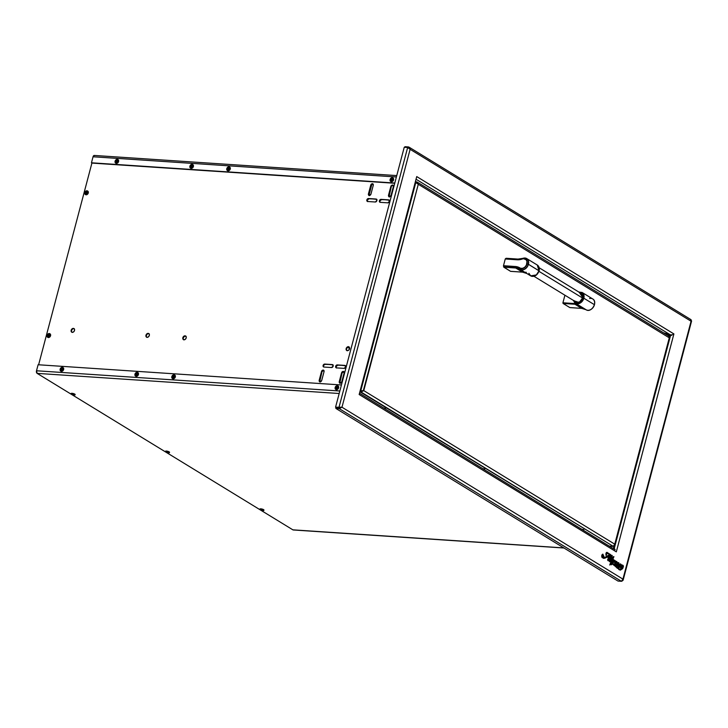 <?xml version="1.0" encoding="UTF-8"?>
<svg xmlns="http://www.w3.org/2000/svg" width="728" height="728" viewBox="0 0 728 728"><rect width="100%" height="100%" fill="white"/><g stroke="black" fill="none" stroke-linecap="round" stroke-linejoin="round"><path stroke-width="1.09" d="M615.497 562.799L616.452 562.325L616.216 561.843L615.551 562.826M616.143 561.843L615.369 562.79M621.557 568.586L622.813 566.684L622.64 565.629L621.466 567.321L621.557 568.586L622.658 565.638L621.594 568.595M622.522 565.629L621.421 568.577L622.658 565.638M603.257 558.285L602.739 554.135L602.502 556.429L604.804 557.748L609.736 554.436L604.495 557.757L602.866 554.145L603.749 558.349L607.416 557.02L608.59 557.739L607.634 559.668L608.016 560.669M612.066 555.464L610.719 555.619L611.447 555.946L609.973 559.605L608.772 560.096L610.837 554.782L606.997 552.388L606.051 555.482L607.279 553.08L609.736 554.436L605.259 557.575L604.003 557.694M614.951 560.487L613.831 560.933L615.014 560.524L613.968 560.942L613.995 559.878L613.968 560.942L615.005 560.496L615.287 561.051L614.059 562.107M616.307 564.364L615.087 565.001M610.637 560.842L610.637 560.842A3.585 2.184 -86.2 0 1 610.237 561.033A3.585 2.184 93.8 0 0 610.637 560.842L610.847 561.124A6.525 3.968 -86.2 0 1 609.609 561.697L609.9 559.787A13.404 8.163 -86.2 0 1 608.153 560.678L607.634 559.668L608.453 557.73L607.634 559.668L607.989 560.678M341.978 407.225L410.119 149.322L691.072 321.221L622.931 579.124L341.978 407.225L410.119 149.322L691.072 321.221L690.581 319.583L691.382 320.629L622.931 579.124L341.978 407.225L339.257 408.645L335.845 408.417L336.045 407.653L339.457 407.88L339.257 408.645L621.439 581.299L618.027 581.071L335.845 408.417L336.045 407.653L339.457 407.88L341.341 407.18L339.421 407.726L335.553 407.225L404.24 147.265L407.653 147.493L404.24 147.265L335.553 407.225L341.978 407.225L339.257 408.645L339.457 407.88L341.341 407.18L336.008 407.498L341.523 407.307M673.9 333.925L416.735 176.586L359.159 394.512L616.316 551.86L673.9 333.925L416.735 176.586L359.159 394.512L616.316 551.86L673.9 333.925L672.717 334.507M607.361 557.066L608.59 557.739L607.361 557.066M609.236 561.379L609.391 560.797M610.674 564.155L611.32 564.773L610.81 564.164L609.873 565.001L612.111 558.931L609.873 565.001L612.111 558.931L611.174 558.367L610.31 561.07A3.585 2.184 93.8 0 0 610.774 560.851A3.585 2.184 -86.2 0 1 610.31 561.07L611.174 558.367L612.111 558.931L611.147 558.422L611.975 558.922L609.736 564.992L610.81 564.164L611.42 564.782L612.093 563.763L620.347 570.115L621.694 569.105L622.513 565.065L620.875 566.766L619.91 566.857L620.247 564.255L620.711 565.21L620.183 564.264M611.666 563.781L613.231 564.309L617.499 568.404M618.7 569.469L620.247 570.115L612.03 563.763L611.556 564.746L610.719 564.364M621.394 569.069L622.149 568.95M622.677 565.137L621.93 565.137L620.738 566.757L622.44 565.065M620.32 566.784L619.592 566.812M619.947 564.3L620.593 564.646M620.056 563.891L618.572 565.474L620.238 563.9M617.69 562.999L618.6 563.772M618.145 562.544L617.116 563.008M617.071 563.818L617.362 565.756M616.78 564.637L617.735 565.72L617.244 563.017L618.909 562.844L618.609 563.863L618.263 562.553L617.572 565.774L616.889 564.628L617.253 566.211L618.4 565.702L618.481 567.057L619.164 567.44L618.336 565.711L616.452 565.865L616.871 564.628M616.143 565.374L617.399 566.184M618.3 565.702L619.228 567.449L620.82 566.976L621.12 568.823L620.447 569.824L614.978 564.955L616.398 564.619L615.724 564.355M620.383 569.815L620.993 568.814L620.684 566.966L620.729 569.569L619.601 569.533M614.841 564.946L615.551 564.892M616.37 564.309L615.406 564.264M616.862 561.597L616.152 561.324L614.814 562.416L614.496 564.646M612.739 563.627L610.856 563.727M613.276 560.387L612.202 563.336L612.885 563.39L612.202 563.336L613.267 560.36M614.295 561.133L613.995 561.989C614.459 561.17 614.332 560.988 613.622 561.434M614.086 560.178L612.385 560.287L613.913 556.62L612.721 557.239L612.03 558.713M611.265 555.819L609.837 559.595L608.708 560.069L609.837 559.595L611.411 555.819L610.719 555.619L612.221 555.673L611.256 558.167L612.202 555.473L610.719 555.619L612.102 555.391M607.389 552.506L606.351 552.506M605.869 553.744L606.051 555.482L606.861 552.379L610.837 554.782L608.735 560.087L609.973 559.605L611.429 555.828M608.826 553.844L607.416 553.116M602.739 554.135L601.819 555.064L601.738 557.029M404.832 147.302L404.996 146.701L404.832 147.302M408.408 146.929L408.226 147.62L408.408 146.929L404.996 146.701L408.408 146.929L410.119 149.322L407.653 147.493L338.966 407.452L407.653 147.493L410.119 149.322L409.573 147.675L408.408 146.929L409.027 147.147M623.141 579.77L622.931 579.124L622.04 581.162L618.027 581.071L335.845 408.417L339.257 408.645L621.439 581.299L622.931 579.124L622.185 580.735L623.068 580.307M690.872 320.775L691.491 321.084M615.169 549.74L614.25 548.484L670.479 335.708L669.505 336.518L671.944 334.853L670.242 334.789L416.434 179.479L670.26 334.789L671.944 334.853L670.479 335.708L614.259 548.484L615.169 549.74L359.778 393.393M614.25 548.484L613.076 546.337L614.25 548.484M670.242 334.789L663.581 332.842L670.242 334.789M359.159 394.512L416.735 176.586M603.976 558.249L603.366 558.312M612.603 557.466L612.303 558.012M611.293 563.454L612.23 563.599M621.421 565.11L622.176 565.11M622.722 565.874L622.795 566.475M620.684 567.749L620.665 568.259M615.806 564.346L616.361 564.309L615.351 563.199L616.361 561.334L614.632 564.655L612.102 563.499L610.983 563.736L612.321 560.46L613.413 560.487L612.202 563.336L613.021 563.399L613.759 561.443C614.468 560.997 614.587 561.179 614.132 561.998L614.514 561.179L613.759 561.443C614.468 560.997 614.587 561.179 614.132 561.998M616.27 562.371L615.469 562.817M609.527 560.806L609.9 559.787A13.404 8.163 -86.2 0 1 608.153 560.678L607.689 560.041L608.59 557.739L607.416 557.02L604.613 558.285L602.22 557.621L601.728 555.819L602.866 554.145M608.572 556.046A14.178 8.627 -86.2 0 1 607.653 556.82L608.708 557.466A38.138 23.223 -86.2 0 1 609.9 554.936A19.092 11.621 93.8 0 0 608.572 556.046A19.092 11.621 -86.2 0 1 609.9 554.936A38.138 23.223 -86.2 0 0 608.708 557.466L607.653 556.82A14.178 8.627 -86.2 0 0 608.572 556.046M609.682 555.1A38.138 23.223 93.8 0 0 608.599 557.402A38.138 23.223 93.8 0 1 609.682 555.1M620.784 566.757L619.846 566.848M620.693 565.201L620.302 563.9L618.709 565.483L619.328 564.355L620.411 563.918L621.23 564.509L620.756 565.219L620.684 564.482L619.965 564.428L619.473 566.712L620.875 566.766L622.058 565.146L623.141 565.438L623.441 566.511L622.631 568.686L620.383 570.124L612.011 563.763M618.545 563.845L617.763 563.19L618.536 565.456L617.972 562.981L618.609 563.863L617.899 562.981M617.435 565.765L618.19 562.544M617.18 566.211L616.734 564.628M614.414 564.491L616.225 561.324L617.107 562.107L615.26 563.845L616.361 564.309M611.038 563.618L612.039 563.499M614.032 562.116L615.151 560.533M613.385 557.493L613.913 556.62L612.858 557.248L612.166 558.722L611.256 558.167L612.166 558.722A3.021 1.838 -86.2 0 1 613.913 556.62L613.786 556.611A3.021 1.838 93.8 0 0 612.048 558.649M604.422 557.748L609.736 554.436L606.952 553.125L606.051 555.482L606.106 553.062L606.934 552.388M613.922 559.868L612.385 560.287L613.185 559.35L613.012 557.803L613.659 557.584M613.759 561.443L613.021 563.399L612.339 563.345L613.422 560.442L612.321 560.46L610.983 563.736L612.876 563.636L614.632 564.655L614.951 562.425L616.279 561.334M614.978 564.955L620.42 569.824L621.12 568.823L620.82 566.976L618.927 567.376L618.336 565.711M610.774 560.851L610.847 561.124A6.525 3.968 -86.2 0 1 609.609 561.697M616.125 561.843L616.316 562.316M665.146 333.797L667.358 333.943L665.146 333.797M671.808 335.299L671.753 334.834M94.686 155.564L93.73 155.628L93.047 156.775L396.387 176.995L93.047 156.775A2.029 1.238 93.8 0 1 94.312 155.446A2.029 1.238 93.8 0 1 94.686 155.564M91.455 162.799L93.047 156.775L91.455 162.799L91.91 163.081L394.794 183.028L91.455 162.799M394.731 183.265L91.91 163.081L394.731 183.265M37.137 373.373L292.874 529.838L37.137 373.373L339.184 393.502L37.137 373.373L36.509 370.77A2.029 1.238 93.8 0 0 37.137 373.373M564.009 548.011L293.238 529.966A2.029 1.238 93.8 0 1 292.874 529.838L563.827 547.911L293.348 529.966M339.839 391L36.509 370.77L38.102 364.746L36.509 370.77L339.839 391M38.102 364.746L341.432 384.966L38.102 364.746M336.454 365.893L336.072 367.322L336.454 365.893M670.825 335.462L667.503 335.244L670.825 335.462M323.114 365.483A1.583 1.201 121.5 0 1 324.761 364.073L325.207 364.355A1.583 1.201 -58.5 0 0 323.56 365.756L323.114 365.483L323.751 364.455L324.761 364.073L332.286 364.573L333.142 366.148L331.495 367.549L323.969 367.049L323.114 365.483L325.207 364.355L332.286 364.573A1.583 1.201 121.5 0 1 331.495 367.549L323.969 367.049A1.583 1.201 121.5 0 1 323.114 365.483M335.654 366.311A1.583 1.201 121.5 0 1 337.301 364.91L337.756 365.192A1.583 1.201 -58.5 0 0 336.109 366.594L335.654 366.311L336.3 365.292L337.301 364.91L344.826 365.411L345.691 366.985L344.044 368.386L336.518 367.886L335.654 366.311L336.109 366.594L337.756 365.192L344.826 365.411A1.583 1.201 121.5 0 1 344.044 368.386L336.518 367.886A1.583 1.201 121.5 0 1 335.654 366.311M366.848 199.927A1.583 1.201 121.5 0 1 368.495 198.526L368.95 198.799A1.583 1.201 -58.5 0 0 367.303 200.209L366.848 199.927L367.494 198.899L368.495 198.526L376.021 199.026L376.886 200.6L375.239 202.002L367.713 201.501L366.848 199.927L367.303 200.209L368.95 198.799L376.021 199.026A1.583 1.201 121.5 0 1 375.239 202.002L367.713 201.501A1.583 1.201 121.5 0 1 366.848 199.927M379.397 200.764A1.583 1.201 121.5 0 1 381.044 199.363L381.499 199.636A1.583 1.201 -58.5 0 0 379.852 201.046L379.397 200.764L380.043 199.736L381.044 199.363L388.57 199.863L389.435 201.438L387.787 202.839L380.253 202.339L379.397 200.764L379.852 201.046L381.499 199.636L388.57 199.863A1.583 1.201 121.5 0 1 387.787 202.839L380.253 202.339A1.583 1.201 121.5 0 1 379.397 200.764M349.158 347.065A2.111 1.602 -58.5 0 0 346.619 348.867L346.164 348.585A2.111 1.602 121.5 0 1 348.94 346.901A2.111 1.602 121.5 0 1 349.504 348.812L348.648 350.177L347.311 350.678L346.282 350.022L346.164 348.585L347.019 347.22L348.357 346.719L349.385 347.374L349.504 348.812A2.111 1.602 121.5 0 1 346.728 350.505A2.111 1.602 121.5 0 1 346.164 348.585L346.619 348.867A2.111 1.602 -58.5 0 0 346.983 350.623M74.165 328.728A2.111 1.602 -58.5 0 0 71.617 330.53L71.162 330.257A2.111 1.602 121.5 0 1 73.938 328.565A2.111 1.602 121.5 0 1 74.511 330.476L73.646 331.85L72.309 332.35L71.28 331.686L71.162 330.257L72.027 328.883L73.364 328.383L74.392 329.038L74.511 330.476A2.111 1.602 121.5 0 1 71.735 332.168A2.111 1.602 121.5 0 1 71.162 330.257L71.617 330.53A2.111 1.602 -58.5 0 0 71.981 332.286M148.967 333.715A2.111 1.602 -58.5 0 0 146.428 335.517L145.973 335.244A2.111 1.602 121.5 0 1 148.749 333.551A2.111 1.602 121.5 0 1 149.322 335.462L148.457 336.837L147.12 337.337L146.091 336.673L145.973 335.244L146.838 333.87L148.166 333.369L149.204 334.034L149.322 335.462A2.111 1.602 121.5 0 1 146.546 337.155A2.111 1.602 121.5 0 1 145.973 335.244L146.428 335.517A2.111 1.602 -58.5 0 0 146.792 337.273M183.42 339.412L182.846 337.701A2.111 1.602 121.5 0 1 185.622 336.008A2.111 1.602 121.5 0 1 186.195 337.919L185.34 339.294L184.002 339.794L182.974 339.13L182.846 337.701L183.711 336.327L185.048 335.826L186.077 336.491L186.195 337.919A2.111 1.602 121.5 0 1 183.42 339.612A2.111 1.602 121.5 0 1 182.846 337.701L183.301 337.974A2.111 1.602 -58.5 0 0 183.665 339.73M91.91 163.081L38.62 364.783L91.91 163.081M323.651 366.83L323.56 365.756A1.583 1.201 -58.5 0 0 323.787 367.021M319.719 381.7L321.994 371.708L323.642 370.297M336.2 367.667L336.109 366.594A1.583 1.201 -58.5 0 0 336.327 367.858M368.969 195.332L371.881 184.311M367.394 201.283L367.303 200.209A1.583 1.201 -58.5 0 0 367.531 201.474M379.934 202.12L379.852 201.046A1.583 1.201 -58.5 0 0 380.071 202.311M339.794 383.037L342.06 373.045L343.707 371.635M389.034 196.669L391.3 186.677L390.854 186.395L392.501 184.994L393.357 186.568L391 195.486L389.353 196.888L388.497 195.322L390.854 186.395A1.583 1.201 121.5 0 1 393.357 186.568L391 195.486A1.583 1.201 121.5 0 1 388.497 195.322L390.854 186.395L391.3 186.677L388.943 195.595L388.497 195.322L388.943 195.595A1.583 1.201 -58.5 0 0 389.171 196.86M185.849 336.172A2.111 1.602 -58.5 0 0 183.301 337.974L184.166 336.609L185.504 336.109M321.539 371.426L323.186 370.024L324.051 371.599L321.694 380.517L320.038 381.918L319.183 380.353L321.539 371.426A1.583 1.201 121.5 0 1 324.051 371.599L321.694 380.517A1.583 1.201 121.5 0 1 319.183 380.353L321.539 371.426L321.994 371.708L321.539 371.426M368.423 193.985L370.779 185.058L372.427 183.656L373.291 185.221L370.934 194.149L369.287 195.55L368.423 193.985L370.779 185.058A1.583 1.201 121.5 0 1 373.291 185.221L370.934 194.149A1.583 1.201 121.5 0 1 368.423 193.985L368.878 194.258L368.423 193.985M343.898 371.671A1.583 1.201 -58.5 0 0 342.06 373.045L341.614 372.763L342.251 371.735L343.261 371.362L344.116 372.936L341.76 381.854L340.113 383.256L339.248 381.69L341.614 372.763A1.583 1.201 121.5 0 1 344.116 372.936L341.76 381.854A1.583 1.201 121.5 0 1 339.248 381.69L339.703 381.963A1.583 1.201 -58.5 0 0 339.93 383.228M393.138 185.303A1.583 1.201 -58.5 0 0 391.3 186.677M339.703 381.963L339.248 381.69L341.614 372.763L342.06 373.045L339.703 381.963M389.216 200.173A1.583 1.201 -58.5 0 0 389.025 200.136L381.044 199.363L389.025 200.136M376.667 199.336A1.583 1.201 -58.5 0 0 376.476 199.308L368.495 198.526L376.476 199.308M373.073 183.966A1.583 1.201 -58.5 0 0 371.235 185.34L370.779 185.058L371.235 185.34L368.878 194.258A1.583 1.201 -58.5 0 0 369.096 195.523M345.472 365.72A1.583 1.201 -58.5 0 0 345.281 365.693L337.301 364.91L345.281 365.693M323.833 370.334A1.583 1.201 -58.5 0 0 321.994 371.708L319.637 380.626L319.183 380.353L319.637 380.626A1.583 1.201 -58.5 0 0 319.856 381.891M332.933 364.883A1.583 1.201 -58.5 0 0 332.732 364.855L324.761 364.073L332.732 364.855M390.763 181.481A2.075 1.574 -58.5 0 0 390.854 181.545A2.075 1.574 -58.5 0 0 391.418 181.718L391.227 181.6A2.075 1.574 121.5 0 1 390.663 181.427A2.075 1.574 121.5 0 1 390.226 179.179A2.075 1.574 121.5 0 1 392.265 177.705A2.075 1.574 -58.5 0 0 390.099 179.543A2.075 1.574 -58.5 0 0 391.227 181.6A2.685 1.638 -86.2 0 1 391.373 180.662A1.137 0.864 121.5 0 1 391.937 178.524A1.137 0.864 -58.5 0 0 391.373 180.662L391.609 180.307A0.637 0.482 121.5 0 1 392.092 179.17L391.937 178.524L392.092 179.17A0.637 0.482 121.5 0 1 391.782 180.362L391.373 180.662A1.137 0.864 -58.5 0 0 391.937 178.524A2.685 1.638 -86.2 0 1 392.265 177.705A2.685 1.638 93.8 0 0 391.937 178.524A1.137 0.864 121.5 0 1 391.373 180.662A2.685 1.638 93.8 0 0 391.227 181.6A2.075 1.574 -58.5 0 0 393.393 179.761A2.075 1.574 -58.5 0 0 392.265 177.705A2.075 1.574 121.5 0 1 392.829 177.878A2.075 1.574 121.5 0 1 393.266 180.125A2.075 1.574 121.5 0 1 391.227 181.6L391.418 181.718A2.075 1.574 -58.5 0 0 393.457 180.244A2.075 1.574 -58.5 0 0 393.02 177.996A2.075 1.574 -58.5 0 0 392.92 177.941M392.346 179.343A0.637 0.482 -58.5 0 0 391.746 180.326L392.374 179.343M392.092 179.17L392.092 179.17A0.637 0.482 121.5 0 1 391.782 180.362L391.682 180.335A0.637 0.482 121.5 0 1 392.092 179.17M390.663 181.427L392.092 181.609L393.257 180.617L393.657 179.124L392.456 177.814M227.445 170.589A2.075 1.574 -58.5 0 0 227.536 170.652A2.075 1.574 -58.5 0 0 228.11 170.834L227.919 170.716A2.075 1.574 121.5 0 1 227.354 170.534A2.075 1.574 121.5 0 1 226.918 168.286A2.075 1.574 121.5 0 1 228.956 166.812A2.075 1.574 -58.5 0 0 226.79 168.65A2.075 1.574 -58.5 0 0 227.919 170.716A2.685 1.638 -86.2 0 1 228.055 169.779A1.137 0.864 121.5 0 1 228.628 167.631A1.137 0.864 -58.5 0 0 228.055 169.779L228.292 169.424A0.637 0.482 121.5 0 1 228.783 168.286L228.628 167.631L228.783 168.286A0.637 0.482 121.5 0 1 228.465 169.478L228.055 169.779A1.137 0.864 -58.5 0 0 228.628 167.631A2.685 1.638 -86.2 0 1 228.956 166.812A2.685 1.638 93.8 0 0 228.628 167.631A1.137 0.864 121.5 0 1 228.055 169.779A2.685 1.638 93.8 0 0 227.919 170.716A2.075 1.574 -58.5 0 0 230.084 168.878A2.075 1.574 -58.5 0 0 228.956 166.812A2.075 1.574 121.5 0 1 229.52 166.994A2.075 1.574 121.5 0 1 229.957 169.233A2.075 1.574 121.5 0 1 227.919 170.716L228.11 170.834A2.075 1.574 -58.5 0 0 230.148 169.351A2.075 1.574 -58.5 0 0 229.711 167.103A2.075 1.574 -58.5 0 0 229.611 167.049M229.038 168.459A0.637 0.482 -58.5 0 0 228.437 169.442L229.029 168.441M229.238 168.514L228.374 169.442A0.637 0.482 121.5 0 1 228.956 168.341A0.637 0.482 121.5 0 1 228.465 169.478M227.518 170.643L228.783 170.725L230.276 168.987L230.157 167.577L229.138 166.93M115.761 163.145A2.075 1.574 -58.5 0 0 115.852 163.208A2.075 1.574 -58.5 0 0 116.425 163.381L116.234 163.272A2.075 1.574 121.5 0 1 115.661 163.09A2.075 1.574 121.5 0 1 115.233 160.843A2.075 1.574 121.5 0 1 117.263 159.368A2.075 1.574 -58.5 0 0 115.106 161.207A2.075 1.574 -58.5 0 0 116.234 163.272A2.685 1.638 -86.2 0 1 116.371 162.335A1.137 0.864 121.5 0 1 116.935 160.187A1.137 0.864 -58.5 0 0 116.371 162.335L116.68 161.998A0.637 0.482 121.5 0 1 117.099 160.843L117.099 160.843A0.637 0.482 121.5 0 1 117.272 160.888L116.607 161.971A0.637 0.482 121.5 0 1 117.099 160.843L116.935 160.187L117.099 160.843A0.637 0.482 121.5 0 1 116.78 162.026L116.371 162.335A1.137 0.864 -58.5 0 0 116.935 160.187A2.685 1.638 -86.2 0 1 117.263 159.368A2.685 1.638 93.8 0 0 116.935 160.187A1.137 0.864 121.5 0 1 116.371 162.335A2.685 1.638 93.8 0 0 116.234 163.272A2.075 1.574 -58.5 0 0 118.4 161.425A2.075 1.574 -58.5 0 0 117.263 159.368A2.075 1.574 121.5 0 1 117.836 159.541A2.075 1.574 121.5 0 1 118.273 161.789A2.075 1.574 121.5 0 1 116.234 163.272L116.425 163.381A2.075 1.574 -58.5 0 0 118.455 161.907A2.075 1.574 -58.5 0 0 118.027 159.66A2.075 1.574 -58.5 0 0 117.927 159.605M117.354 161.006A0.637 0.482 -58.5 0 0 116.753 161.998M116.753 162.007L117.381 161.015M117.554 161.07L117.272 160.888A0.637 0.482 121.5 0 1 116.78 162.026L116.68 161.998M115.661 163.09L117.09 163.281L118.264 162.28L118.655 160.788L117.454 159.487M85.458 194.558A2.075 1.574 -58.5 0 0 85.549 194.622A2.075 1.574 -58.5 0 0 86.122 194.795L85.931 194.685A2.075 1.574 121.5 0 1 85.358 194.503A2.075 1.574 121.5 0 1 84.93 192.256A2.075 1.574 121.5 0 1 86.96 190.782A2.075 1.574 -58.5 0 0 84.803 192.62A2.075 1.574 -58.5 0 0 85.931 194.685A2.685 1.638 -86.2 0 1 86.068 193.748A1.137 0.864 121.5 0 1 86.632 191.601A1.137 0.864 -58.5 0 0 86.068 193.748L86.377 193.411A0.637 0.482 121.5 0 1 86.796 192.256L86.796 192.256A0.637 0.482 121.5 0 1 86.969 192.31L86.304 193.384A0.637 0.482 121.5 0 1 86.796 192.256L86.632 191.601L86.796 192.256A0.637 0.482 121.5 0 1 86.477 193.439L86.068 193.748A1.137 0.864 -58.5 0 0 86.632 191.601A2.685 1.638 -86.2 0 1 86.96 190.782A2.685 1.638 93.8 0 0 86.632 191.601A1.137 0.864 121.5 0 1 86.068 193.748A2.685 1.638 93.8 0 0 85.931 194.685A2.075 1.574 -58.5 0 0 88.088 192.838A2.075 1.574 -58.5 0 0 86.96 190.782A2.075 1.574 121.5 0 1 87.533 190.954A2.075 1.574 121.5 0 1 87.97 193.202A2.075 1.574 121.5 0 1 85.931 194.685L86.122 194.795A2.075 1.574 -58.5 0 0 88.152 193.32A2.075 1.574 -58.5 0 0 87.724 191.073A2.075 1.574 -58.5 0 0 87.624 191.018M87.051 192.429A0.637 0.482 -58.5 0 0 86.45 193.411L87.078 192.429M87.251 192.483L86.969 192.31A0.637 0.482 121.5 0 1 86.477 193.439L86.377 193.411M85.358 194.503L86.787 194.695L87.961 193.694L88.352 192.201L87.151 190.9M47.739 337.31A2.075 1.574 -58.5 0 0 47.83 337.373A2.075 1.574 -58.5 0 0 48.403 337.546L48.212 337.437A2.075 1.574 121.5 0 1 47.648 337.255A2.075 1.574 121.5 0 1 47.211 335.007A2.075 1.574 121.5 0 1 49.249 333.533A2.075 1.574 -58.5 0 0 47.083 335.371A2.075 1.574 -58.5 0 0 48.212 337.437A2.685 1.638 -86.2 0 1 48.348 336.491A1.137 0.864 121.5 0 1 48.922 334.352A1.137 0.864 -58.5 0 0 48.348 336.491L48.585 336.136A0.637 0.482 121.5 0 1 49.076 335.007L48.922 334.352L49.076 335.007A0.637 0.482 121.5 0 1 48.758 336.19L48.348 336.491A1.137 0.864 -58.5 0 0 48.922 334.352A2.685 1.638 -86.2 0 1 49.249 333.533A2.685 1.638 93.8 0 0 48.922 334.352A1.137 0.864 121.5 0 1 48.348 336.491A2.685 1.638 93.8 0 0 48.212 337.437A2.075 1.574 -58.5 0 0 50.378 335.59A2.075 1.574 -58.5 0 0 49.249 333.533A2.075 1.574 121.5 0 1 49.813 333.706A2.075 1.574 121.5 0 1 50.25 335.954A2.075 1.574 121.5 0 1 48.212 337.437L48.403 337.546A2.075 1.574 -58.5 0 0 50.441 336.072A2.075 1.574 -58.5 0 0 50.005 333.824A2.075 1.574 -58.5 0 0 49.904 333.77M49.331 335.153L49.331 335.153A0.637 0.482 -58.5 0 0 48.73 336.163L49.358 335.18M48.64 336.163A0.637 0.482 121.5 0 1 49.249 335.053A0.637 0.482 121.5 0 1 48.758 336.19L49.531 335.235M47.811 337.355L49.076 337.446L50.569 335.708L50.45 334.298L49.431 333.642M60.815 371.116A2.075 1.574 -58.5 0 0 60.906 371.18A2.075 1.574 -58.5 0 0 61.471 371.353L61.288 371.244A2.075 1.574 121.5 0 1 60.715 371.062A2.075 1.574 121.5 0 1 60.278 368.814A2.075 1.574 121.5 0 1 62.317 367.34A2.075 1.574 -58.5 0 0 60.16 369.178A2.075 1.574 -58.5 0 0 61.288 371.244A2.685 1.638 -86.2 0 1 61.425 370.306A1.137 0.864 121.5 0 1 61.989 368.159A1.137 0.864 -58.5 0 0 61.425 370.306L61.662 369.942A0.637 0.482 121.5 0 1 62.144 368.814L61.989 368.159L62.144 368.814A0.637 0.482 121.5 0 1 61.835 369.997L61.425 370.306A1.137 0.864 -58.5 0 0 61.989 368.159A2.685 1.638 -86.2 0 1 62.317 367.34A2.685 1.638 93.8 0 0 61.989 368.159A1.137 0.864 121.5 0 1 61.425 370.306A2.685 1.638 93.8 0 0 61.288 371.244A2.075 1.574 -58.5 0 0 63.445 369.396A2.075 1.574 -58.5 0 0 62.317 367.34A2.075 1.574 121.5 0 1 62.89 367.513A2.075 1.574 121.5 0 1 63.318 369.76A2.075 1.574 121.5 0 1 61.288 371.244L61.471 371.353A2.075 1.574 -58.5 0 0 63.509 369.879A2.075 1.574 -58.5 0 0 63.072 367.631A2.075 1.574 -58.5 0 0 62.981 367.576M62.408 368.978A0.637 0.482 -58.5 0 0 61.807 369.97L62.435 368.987M61.707 369.97A0.637 0.482 121.5 0 1 62.144 368.814L62.144 368.814A0.637 0.482 121.5 0 1 61.835 369.997L62.608 369.041M60.888 371.162L62.144 371.253L63.318 370.252L63.709 368.759L62.508 367.458M172.5 378.56A2.075 1.574 -58.5 0 0 172.591 378.624A2.075 1.574 -58.5 0 0 173.164 378.806L172.973 378.687A2.075 1.574 121.5 0 1 172.399 378.505A2.075 1.574 121.5 0 1 171.972 376.258A2.075 1.574 121.5 0 1 174.001 374.784A2.075 1.574 -58.5 0 0 171.844 376.622A2.075 1.574 -58.5 0 0 172.973 378.687A2.685 1.638 -86.2 0 1 173.109 377.75A1.137 0.864 121.5 0 1 173.673 375.603A1.137 0.864 -58.5 0 0 173.109 377.75L173.419 377.413A0.637 0.482 121.5 0 1 173.837 376.258L173.837 376.258A0.637 0.482 121.5 0 1 174.01 376.312L173.346 377.395A0.637 0.482 121.5 0 1 173.837 376.258L173.673 375.603L173.837 376.258A0.637 0.482 121.5 0 1 173.519 377.45L173.109 377.75A1.137 0.864 -58.5 0 0 173.673 375.603A2.685 1.638 -86.2 0 1 174.001 374.784A2.685 1.638 93.8 0 0 173.673 375.603A1.137 0.864 121.5 0 1 173.109 377.75A2.685 1.638 93.8 0 0 172.973 378.687A2.075 1.574 -58.5 0 0 175.13 376.849A2.075 1.574 -58.5 0 0 174.001 374.784A2.075 1.574 121.5 0 1 174.574 374.966A2.075 1.574 121.5 0 1 175.011 377.204A2.075 1.574 121.5 0 1 172.973 378.687L173.164 378.806A2.075 1.574 -58.5 0 0 175.193 377.322A2.075 1.574 -58.5 0 0 174.766 375.075A2.075 1.574 -58.5 0 0 174.665 375.02M174.092 376.431A0.637 0.482 -58.5 0 0 173.492 377.413L174.119 376.431M174.292 376.485L174.01 376.312A0.637 0.482 121.5 0 1 173.519 377.45M172.399 378.505L173.828 378.697L175.002 377.696L175.393 376.203L174.192 374.902M335.808 389.453A2.075 1.574 -58.5 0 0 335.899 389.516A2.075 1.574 -58.5 0 0 336.473 389.689L336.281 389.571A2.075 1.574 121.5 0 1 335.717 389.398A2.075 1.574 121.5 0 1 335.28 387.15A2.075 1.574 121.5 0 1 337.31 385.676A2.075 1.574 -58.5 0 0 335.153 387.514A2.075 1.574 -58.5 0 0 336.281 389.571A2.685 1.638 -86.2 0 1 336.418 388.634A1.137 0.864 121.5 0 1 336.991 386.495A1.137 0.864 -58.5 0 0 336.418 388.634L336.654 388.279A0.637 0.482 121.5 0 1 337.146 387.141L336.991 386.495L337.146 387.141A0.637 0.482 121.5 0 1 336.827 388.333L336.418 388.634A1.137 0.864 -58.5 0 0 336.991 386.495A2.685 1.638 -86.2 0 1 337.31 385.676A2.685 1.638 93.8 0 0 336.991 386.495A1.137 0.864 121.5 0 1 336.418 388.634A2.685 1.638 93.8 0 0 336.281 389.571A2.075 1.574 -58.5 0 0 338.447 387.733A2.075 1.574 -58.5 0 0 337.31 385.676A2.075 1.574 121.5 0 1 337.883 385.849A2.075 1.574 121.5 0 1 338.32 388.097A2.075 1.574 121.5 0 1 336.281 389.571L336.473 389.689A2.075 1.574 -58.5 0 0 338.511 388.215A2.075 1.574 -58.5 0 0 338.074 385.967A2.075 1.574 -58.5 0 0 337.974 385.913M337.392 387.296L337.392 387.296A0.637 0.482 -58.5 0 0 336.8 388.297L337.428 387.314M336.709 388.306A0.637 0.482 121.5 0 1 337.319 387.196A0.637 0.482 121.5 0 1 336.827 388.333L337.601 387.369M335.881 389.498L337.137 389.58L338.311 388.588L338.52 386.441L337.501 385.785M262.517 509.964A0.51 0.464 68.2 0 0 262.854 510.374A2.685 2.484 68.2 0 0 263.745 510.51A2.075 0.501 -165.2 0 0 262.617 509.555A2.075 0.501 -165.2 0 0 259.996 509.2L260.078 508.881A2.075 0.501 -165.2 0 0 259.941 509.009A2.075 0.501 -165.2 0 0 260.005 509.181A2.075 0.501 -165.2 0 0 260.424 509.855A2.075 0.501 -165.2 0 0 263.081 510.565A2.075 0.501 -165.2 0 0 263.745 510.51A2.075 0.501 14.8 0 1 261.434 510.255A2.075 0.501 14.8 0 1 259.86 509.327A2.075 0.501 14.8 0 1 259.996 509.2A2.685 2.484 68.2 0 0 260.797 509.655A2.685 2.484 -111.8 0 1 259.996 509.2A2.075 0.501 14.8 0 1 262.308 509.464A2.075 0.501 14.8 0 1 263.882 510.383A2.075 0.501 14.8 0 1 263.745 510.51A2.685 2.484 -111.8 0 1 262.854 510.374L260.797 509.655L262.854 510.374A0.51 0.464 -111.8 0 1 262.526 509.991M262.854 510.374L260.797 509.655L262.854 510.374M259.941 509.045L262.699 509.245L263.827 510.192A2.075 0.501 -165.2 0 0 263.964 510.073A2.075 0.501 -165.2 0 0 262.399 509.145A2.075 0.501 -165.2 0 0 260.078 508.881L259.996 509.2M168.113 452.197A0.51 0.464 68.2 0 0 168.45 452.607L166.393 451.888A0.51 0.464 68.2 0 0 166.712 451.888A0.51 0.464 -111.8 0 1 166.393 451.888L168.45 452.607A2.685 2.484 68.2 0 0 169.333 452.743A2.685 2.484 -111.8 0 1 168.45 452.607L166.393 451.888A2.685 2.484 -111.8 0 1 165.593 451.442A2.075 0.501 -165.2 0 0 166.02 452.097A2.075 0.501 -165.2 0 0 168.678 452.807A2.075 0.501 -165.2 0 0 169.333 452.743A2.075 0.501 14.8 0 1 167.021 452.488A2.075 0.501 14.8 0 1 165.456 451.56A2.075 0.501 14.8 0 1 165.593 451.442L165.675 451.123A2.075 0.501 -165.2 0 0 165.538 451.242A2.075 0.501 -165.2 0 0 165.593 451.424M165.529 451.287L168.286 451.478L169.424 452.434A2.075 0.501 -165.2 0 0 169.56 452.306A2.075 0.501 -165.2 0 0 167.986 451.378A2.075 0.501 -165.2 0 0 165.675 451.123L165.593 451.442A2.075 0.501 14.8 0 1 167.904 451.697A2.075 0.501 14.8 0 1 169.469 452.625A2.075 0.501 14.8 0 1 169.333 452.743A2.075 0.501 -165.2 0 0 168.204 451.797A2.075 0.501 -165.2 0 0 165.593 451.442A2.685 2.484 68.2 0 0 166.393 451.888L168.45 452.607A0.51 0.464 -111.8 0 1 168.113 452.224M168.159 451.933L166.712 451.888A0.51 0.464 68.2 0 0 166.767 451.861M73.701 394.44A0.51 0.464 68.2 0 0 74.047 394.849A2.685 2.484 68.2 0 0 74.929 394.986A2.075 0.501 -165.2 0 0 73.801 394.03A2.075 0.501 -165.2 0 0 71.189 393.675L71.271 393.357A2.075 0.501 -165.2 0 0 71.135 393.484A2.075 0.501 -165.2 0 0 71.189 393.657A2.075 0.501 -165.2 0 0 71.608 394.33A2.075 0.501 -165.2 0 0 74.265 395.04A2.075 0.501 -165.2 0 0 74.929 394.986A2.075 0.501 14.8 0 1 72.618 394.722A2.075 0.501 14.8 0 1 71.044 393.803A2.075 0.501 14.8 0 1 71.189 393.675A2.685 2.484 68.2 0 0 71.99 394.13A2.685 2.484 -111.8 0 1 71.189 393.675A2.075 0.501 14.8 0 1 73.501 393.93A2.075 0.501 14.8 0 1 75.066 394.858A2.075 0.501 14.8 0 1 74.929 394.986A2.685 2.484 -111.8 0 1 74.047 394.849L71.99 394.13L74.047 394.849A0.51 0.464 -111.8 0 1 73.71 394.467M73.755 394.176L72.281 394.13A0.51 0.464 -111.8 0 1 71.99 394.13A0.51 0.464 68.2 0 0 72.354 394.094M74.047 394.849L71.99 394.13L74.047 394.849M71.126 393.52L73.883 393.712L75.011 394.667A2.075 0.501 -165.2 0 0 75.148 394.54A2.075 0.501 -165.2 0 0 73.583 393.621A2.075 0.501 -165.2 0 0 71.271 393.357L71.189 393.675M135.626 376.103A2.075 1.574 -58.5 0 0 135.717 376.167A2.075 1.574 -58.5 0 0 136.282 376.34L136.1 376.23A2.075 1.574 121.5 0 1 135.526 376.048A2.075 1.574 121.5 0 1 135.089 373.801A2.075 1.574 121.5 0 1 137.128 372.327A2.075 1.574 -58.5 0 0 134.962 374.165A2.075 1.574 -58.5 0 0 136.1 376.23A2.685 1.638 -86.2 0 1 136.236 375.293A1.137 0.864 121.5 0 1 136.8 373.146A1.137 0.864 -58.5 0 0 136.236 375.293L136.473 374.929A0.637 0.482 121.5 0 1 136.955 373.801L136.8 373.146L136.955 373.801A0.637 0.482 121.5 0 1 136.646 374.984L136.236 375.293A1.137 0.864 -58.5 0 0 136.8 373.146A2.685 1.638 -86.2 0 1 137.128 372.327A2.685 1.638 93.8 0 0 136.8 373.146A1.137 0.864 121.5 0 1 136.236 375.293A2.685 1.638 93.8 0 0 136.1 376.23A2.075 1.574 -58.5 0 0 138.256 374.383A2.075 1.574 -58.5 0 0 137.128 372.327A2.075 1.574 121.5 0 1 137.692 372.499A2.075 1.574 121.5 0 1 138.129 374.747A2.075 1.574 121.5 0 1 136.1 376.23L136.282 376.34A2.075 1.574 -58.5 0 0 138.32 374.865A2.075 1.574 -58.5 0 0 137.883 372.618A2.075 1.574 -58.5 0 0 137.792 372.563M136.518 374.956A0.637 0.482 121.5 0 1 137.128 373.855A0.637 0.482 121.5 0 1 136.646 374.984L137.21 373.955A0.637 0.482 -58.5 0 0 136.609 374.956M137.41 374.028L136.646 374.984M135.69 376.149L136.955 376.24L138.447 374.501L138.329 373.091L137.319 372.445M190.572 168.132A2.075 1.574 -58.5 0 0 190.663 168.195A2.075 1.574 -58.5 0 0 191.237 168.368L191.045 168.259A2.075 1.574 121.5 0 1 190.472 168.077A2.075 1.574 121.5 0 1 190.035 165.829A2.075 1.574 121.5 0 1 192.074 164.355A2.075 1.574 -58.5 0 0 189.917 166.193A2.075 1.574 -58.5 0 0 191.045 168.259A2.685 1.638 -86.2 0 1 191.182 167.322A1.137 0.864 121.5 0 1 191.746 165.174A1.137 0.864 -58.5 0 0 191.182 167.322L191.418 166.958A0.637 0.482 121.5 0 1 191.91 165.829L191.746 165.174L191.91 165.829A0.637 0.482 121.5 0 1 191.591 167.012L191.182 167.322A1.137 0.864 -58.5 0 0 191.746 165.174A2.685 1.638 -86.2 0 1 192.074 164.355A2.685 1.638 93.8 0 0 191.746 165.174A1.137 0.864 121.5 0 1 191.182 167.322A2.685 1.638 93.8 0 0 191.045 168.259A2.075 1.574 -58.5 0 0 193.202 166.412A2.075 1.574 -58.5 0 0 192.074 164.355A2.075 1.574 121.5 0 1 192.647 164.528A2.075 1.574 121.5 0 1 193.084 166.776A2.075 1.574 121.5 0 1 191.045 168.259L191.237 168.368A2.075 1.574 -58.5 0 0 193.266 166.894A2.075 1.574 -58.5 0 0 192.838 164.646A2.075 1.574 -58.5 0 0 192.738 164.592M192.156 165.984L192.156 165.984A0.637 0.482 -58.5 0 0 191.564 166.985L192.192 166.002M191.464 166.985A0.637 0.482 121.5 0 1 192.083 165.884A0.637 0.482 121.5 0 1 191.591 167.012L192.365 166.057M190.645 168.177L191.901 168.268L193.075 167.267L193.466 165.775L192.265 164.473M581.909 529.302L583.81 529.684L581.89 529.32M482.773 468.65L484.684 469.032L482.764 468.668M383.647 407.999L385.558 408.381L383.638 408.017M363.317 390.699L418.291 184.257L669.278 337.828L614.76 544.18L363.773 390.618L418.291 184.257L669.278 337.828L668.795 336.19L669.323 336.354L417.171 182.073L418.291 184.257L415.661 182.419L360.588 390.836L363.773 390.618L360.287 391.983L613.267 546.355L609.345 546.091L613.267 546.355L614.76 544.18L363.773 390.618L361.052 392.037L361.252 391.273L361.052 392.037L613.267 546.355L614.368 545.763L614.76 544.18L614.013 545.8L614.896 545.372M416.58 181.873L417.199 182.091L416.58 181.873L416.398 182.555L416.58 181.873L415.815 181.827L416.58 181.873L418.291 184.257L415.825 182.428L360.76 390.845L363.773 390.618M669.077 337.382L669.278 337.828L669.587 337.237L669.323 336.354M360.524 391.072L361.215 391.118L360.524 391.072M362.69 390.8L362.171 390.981M362.708 390.863L360.487 391.218L363.126 390.572M669.696 337.692L614.969 544.835M349.422 349.24L348.876 347.902L347.666 347.329A3.039 2.302 121.5 0 1 348.503 347.593A3.039 2.302 121.5 0 1 349.413 349.103M349.577 348.43A3.039 2.302 -58.5 0 0 349.049 347.929A3.039 2.302 -58.5 0 0 348.757 347.784M348.23 347.065A2.666 1.629 93.8 0 1 348.202 347.201L349.331 347.274L348.202 347.201L348.312 346.592M349.076 347.948L349.695 348.612M538.957 271.335L582.546 298.007L538.957 271.335M575.238 301.519L577.268 302.475L579.716 301.82L582.564 297.97A5.087 3.849 121.5 0 1 575.875 302.038A5.087 3.849 121.5 0 1 575.275 301.556M579.215 292.265L583.128 298.007L583.838 298.216L582.136 292.474L578.906 292.083M579.306 305.605L586.058 309.737A6.343 4.796 -58.5 0 0 586.076 309.746A6.343 4.796 -58.5 0 0 594.403 304.677A6.343 4.796 -58.5 0 0 592.692 298.935L582.136 292.474A6.343 4.796 121.5 0 1 583.838 298.216L594.403 304.677L583.838 298.216A6.343 4.796 121.5 0 1 575.52 303.285A6.343 4.796 121.5 0 1 573.7 300.591L575.52 303.285L581.181 302.384L583.838 298.216L583.128 298.007L581.554 300.983L578.014 303.103L575.439 302.62L573.901 300.473M579.042 292.292L580.844 292.41L582.8 294.057L583.128 298.007L579.461 302.639L574.01 300.782M580.489 293.047A5.087 3.849 121.5 0 1 581.19 293.357A5.087 3.849 121.5 0 1 582.564 297.97L582.273 294.512L579.788 292.92M564.919 295.222L562.917 302.784L574.802 303.576A16.38 12.376 121.5 0 1 576.349 303.794A16.38 12.376 -58.5 0 0 574.802 303.576L562.917 302.784L564.919 295.222M578.742 305.241L586.058 309.737A15.843 11.976 -58.5 0 0 581.69 308.363L569.851 307.589L563.081 303.458L562.917 302.784L563.081 303.458L569.806 307.571L581.69 308.363L574.965 304.249L563.081 303.458L574.965 304.249A15.843 11.976 121.5 0 1 579.27 305.578A15.843 11.976 121.5 0 0 574.965 304.249L574.802 303.576L574.965 304.249L581.781 308.372M589.607 298.507A6.343 4.796 121.5 0 1 592.765 298.971A6.343 4.796 121.5 0 1 594.403 304.677A6.343 4.796 121.5 0 1 586.058 309.737L581.69 308.363A15.843 11.976 -58.5 0 1 585.995 309.7M588.488 310.283A6.261 4.732 -58.5 0 0 594.448 304.732A6.261 4.732 -58.5 0 0 594.266 300.837M538.957 270.925L536.345 274.947L530.676 275.848L528.892 273.291M522.922 258.34L522.476 258.831A5.36 4.05 121.5 0 1 527.054 263.891L528.273 264.246A6.261 4.732 -58.5 0 0 522.922 258.34L522.476 258.831A16.826 12.722 121.5 0 1 517.235 259.632L517.963 259.095A15.925 12.039 -58.5 0 0 522.922 258.34A6.261 4.732 121.5 0 1 528.273 264.246L527.054 263.891A5.36 4.05 121.5 0 1 520.001 268.168L520.038 269.251A15.925 12.039 -58.5 0 0 515.642 267.868L503.758 267.076L503.485 265.72L515.36 266.512L520.948 268.35L522.977 268.232L524.961 267.03L526.435 265.019L526.99 261.543L526.126 259.714L523.487 258.731L517.144 259.778L505.259 258.986L503.485 265.72L505.259 258.986L506.078 258.304L517.963 259.095L517.235 259.632L505.35 258.84L506.078 258.304L517.963 259.095A15.925 12.039 -58.5 0 0 522.922 258.34L522.922 258.34M539.093 270.88C539.703 268.314 539.102 266.366 537.291 265.038L539.002 270.771A6.343 4.796 -58.5 0 0 537.291 265.038L526.726 258.577A6.343 4.796 121.5 0 1 528.437 264.31L539.093 270.88C537.246 275.484 534.443 277.141 530.676 275.848A6.343 4.796 -58.5 0 0 539.002 270.771L528.437 264.31A6.343 4.796 121.5 0 1 520.111 269.387L526.826 273.491L525.925 272.108M510.692 271.362L522.449 272.117A15.843 11.976 -58.5 0 1 526.754 273.455A15.843 11.976 -58.5 0 0 522.449 272.117L515.724 268.004L503.84 267.212L510.565 271.326L522.449 272.117L515.724 268.004A15.843 11.976 121.5 0 1 520.065 269.36A15.843 11.976 121.5 0 1 520.101 269.378L520.038 269.251A6.261 4.732 -58.5 0 0 528.273 264.246A6.261 4.732 121.5 0 1 520.038 269.251A15.925 12.039 -58.5 0 0 515.642 267.868L515.36 266.712L515.642 267.868L503.758 267.076L503.476 265.92L515.36 266.712A16.826 12.722 121.5 0 1 520.001 268.168L520.101 269.378A6.343 4.796 -58.5 0 0 528.437 264.31A6.343 4.796 -58.5 0 0 526.799 258.613A6.343 4.796 -58.5 0 0 524.36 258.04M526.79 273.473L522.549 272.154L510.565 271.326L503.758 267.076L515.724 268.004A15.843 11.976 121.5 0 1 520.065 269.36A15.843 11.976 121.5 0 1 520.101 269.378L520.065 269.36M515.36 266.512L503.476 265.92L515.36 266.712A16.826 12.722 121.5 0 1 520.001 268.168L520.056 267.986A17.017 12.858 -58.5 0 0 515.36 266.512M520.056 267.986L520.001 268.168A5.36 4.05 -58.5 0 0 527.054 263.891A5.36 4.05 -58.5 0 0 522.476 258.831L522.44 258.977A5.169 3.913 121.5 0 1 526.863 263.854A5.169 3.913 121.5 0 1 520.056 267.986M522.44 258.977L522.476 258.831A16.826 12.722 121.5 0 1 517.235 259.632L517.144 259.778A17.017 12.858 -58.5 0 0 522.44 258.977M505.259 258.986L517.235 259.632L505.259 258.986M523.023 258.331L517.963 259.095L506.206 258.294M519.574 259.077A15.843 11.976 121.5 0 1 518.081 259.086L506.151 258.276M409 147.129L691.1 319.729M340.686 407.498L341.35 407.334M690.681 320.557L691.482 320.875M623.123 580.18L691.6 320.984M614.778 549.203L615.042 549.667M396.751 175.603L94.312 155.446M347.183 350.778L346.728 350.505M72.19 332.441L71.735 332.168M147.001 337.428L146.546 337.155M183.875 339.894L183.42 339.612M186.077 336.291L185.622 336.008M149.204 333.824L148.749 333.551M74.392 328.838L73.938 328.565M349.394 347.174L348.94 346.901M393.384 185.403L392.929 185.13M389.371 197.033L388.916 196.751M340.131 383.401L339.676 383.119M344.144 371.771L343.689 371.498M376.913 199.436L376.458 199.163M367.276 201.365L367.731 201.638M369.305 195.696L368.85 195.413M336.081 367.749L336.536 368.031M345.718 365.829L345.263 365.547M320.065 382.064L319.61 381.781M333.169 364.992L332.714 364.71M392.547 179.397L391.682 180.335M260.287 509.782L263.281 510.574M261.097 509.655L262.562 509.7M165.884 452.024L168.878 452.807M71.471 394.257L74.474 395.049M362.471 390.891L363.145 390.727M668.886 337.164L669.687 337.483M669.805 337.592L614.942 545.236M348.503 347.593L349.049 347.929M539.175 267.767L581.781 293.839M533.97 276.285L576.567 302.348M582.136 292.474L578.833 292.037M573.628 300.546L575.52 303.285L586.076 309.746C591.245 313.322 598.234 301.902 592.692 298.935M577.158 303.157L577.331 303.612M581.736 308.381L569.851 307.589M520.111 269.387L530.676 275.848M526.726 258.577L522.95 258.322"/></g></svg>
